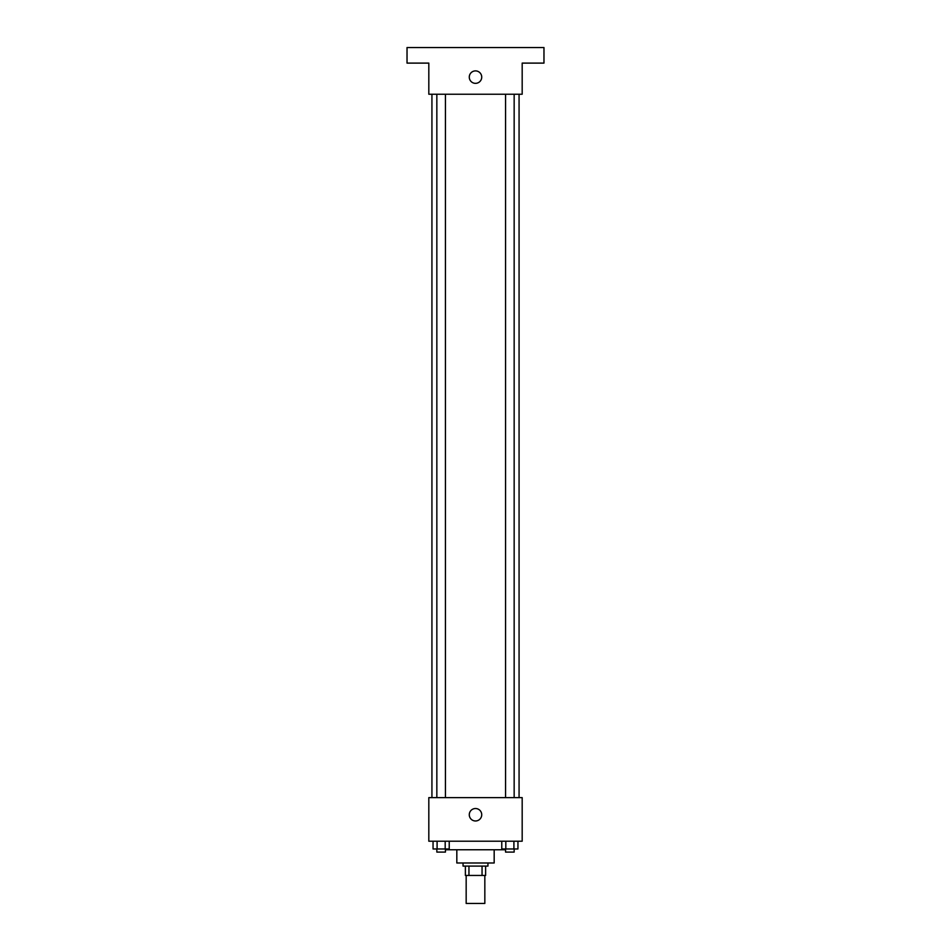 <?xml version="1.0" encoding="UTF-8"?>
<svg xmlns="http://www.w3.org/2000/svg" width="951" height="951" viewBox="0 0 951 951"><rect width="100%" height="100%" fill="white"/><g stroke="black" fill="none" stroke-linecap="round" stroke-linejoin="round"><path stroke-width="1.43" d="M466.168 875.443L466.168 903.45L484.832 903.45L484.832 875.443M482.05 866.099L482.05 875.443L465.384 875.443L465.384 866.099M482.05 875.443L485.616 875.443L485.616 866.099L485.616 875.443M487.946 862.985L487.946 866.099L463.054 866.099L463.054 862.985M468.95 866.099L468.95 875.443M494.175 849.766L494.175 862.985L456.825 862.985L456.825 849.766M505.064 848.981L505.064 849.766L445.936 849.766L445.936 848.981M522.182 841.207L428.818 841.207L428.818 797.627L522.182 797.627L522.182 841.207M481.729 814.745A6.229 6.229 0 0 1 472.385 820.142A6.229 6.229 0 0 1 472.385 809.36A6.229 6.229 0 0 1 481.729 814.745M519.068 94.232L519.068 797.627M505.563 797.627L505.563 94.232M445.437 94.232L445.437 797.627M522.182 94.232L428.818 94.232L428.818 63.111L407.028 63.111L407.028 47.55L543.972 47.55L543.972 63.111L522.182 63.111L522.182 94.232M481.729 77.114A6.229 6.229 0 0 1 472.385 82.511A6.229 6.229 0 0 1 472.385 71.729A6.229 6.229 0 0 1 481.729 77.114M517.95 841.207L517.95 848.981L501.771 848.981L501.771 841.207M513.909 841.207L513.909 848.981M505.813 841.207L505.813 848.981M514.158 848.981L514.158 852.096L505.563 852.096L505.563 848.981M449.229 841.207L449.229 848.981L433.05 848.981L433.05 841.207M445.187 841.207L445.187 848.981M437.091 841.207L437.091 848.981M445.437 848.981L445.437 852.096L436.842 852.096L436.842 848.981M431.932 94.232L431.932 797.627M514.158 797.627L514.158 94.232M436.842 94.232L436.842 797.627"/></g></svg>
